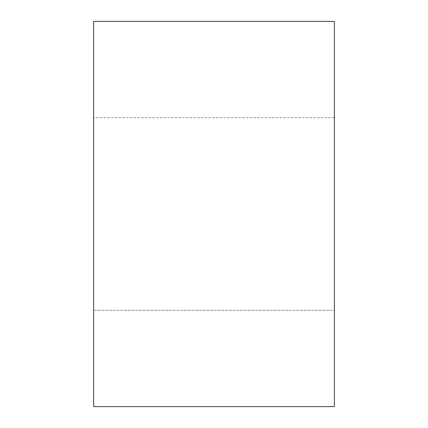 <?xml version="1.0" encoding="UTF-8"?>
<svg xmlns="http://www.w3.org/2000/svg" width="428" height="428" viewBox="0 0 428 428"><rect width="100%" height="100%" fill="white"/><g stroke="black" fill="none" stroke-linecap="round" stroke-linejoin="round"><path stroke-width="0.32" stroke-dasharray="2.14 1.6" d="M334.375 117.7L93.625 117.7L93.625 21.4L334.375 21.4L334.375 117.7L93.625 117.7L93.625 406.6L334.375 406.6L334.375 310.3L93.625 310.3L334.375 310.3L334.375 117.7"/><path stroke-width="0.64" d="M334.375 406.6L93.625 406.6L93.625 21.4L334.375 21.4L334.375 406.6"/></g></svg>
